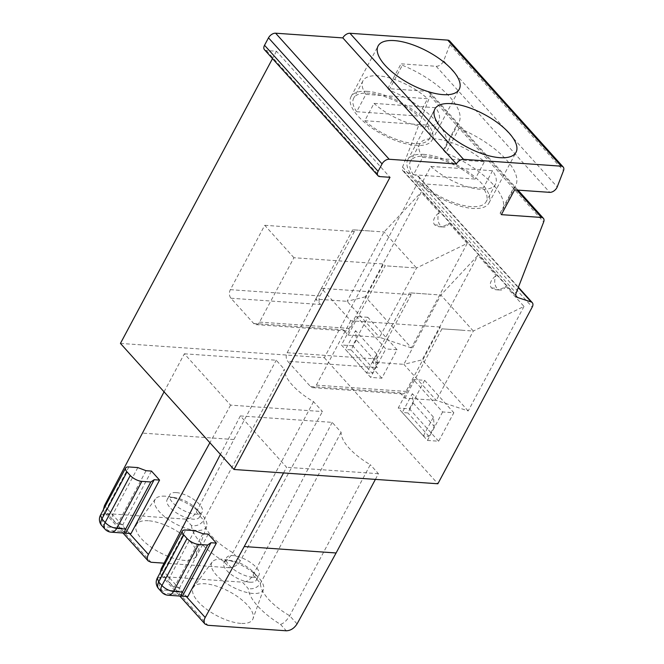 <?xml version="1.0" encoding="UTF-8"?>
<svg xmlns="http://www.w3.org/2000/svg" width="664" height="664" viewBox="0 0 664 664"><rect width="100%" height="100%" fill="white"/><g stroke="black" fill="none" stroke-linecap="round" stroke-linejoin="round"><path stroke-width="0.5" stroke-dasharray="3.32 2.49" d="M164.058 391.835L184.368 353.796L230.607 405.131L322.463 411.564L313.532 401.654A45.99 18.492 -151.9 0 1 284.333 369.242L203.682 520.277C200.644 524.684 196.569 526.436 191.456 525.523L185.696 519.132C190.004 518.966 193.548 516.617 196.312 512.093L233.886 439.518L142.038 433.077M293.936 257.723L264.737 225.303L230.358 289.678A6.134 4.175 -86 0 0 230.964 298.236L253.673 323.451A6.134 4.175 -86 0 0 255.889 324.613A6.134 4.175 -86 0 0 259.566 322.098L293.936 257.723L383.551 263.998L385.17 265.799L348.152 335.129L343.288 329.726A6.134 4.175 -86 0 0 345.504 330.896A6.134 4.175 -86 0 0 349.173 328.381L383.551 263.998M264.737 225.303L354.352 231.587L352.725 229.786L384.091 231.977L416.536 267.999L385.17 265.799M354.966 229.935L372.886 231.196M387.411 265.957L405.339 267.219M444.199 328.995L462.069 330.191L441.958 328.838L440.332 327.037L350.716 320.753L321.517 288.342L411.132 294.617L409.505 292.816L440.871 295.015L473.324 331.037L462.119 330.249M411.746 292.973L429.674 294.227M283.536 472.951L286.574 467.265L240.335 415.93L332.191 422.37L341.113 432.272A45.99 18.492 28.1 0 0 370.321 464.692L289.67 615.736C286.889 620.425 283.843 623.313 280.523 624.401A55.187 22.194 -151.9 0 1 248.236 588.561L242.484 582.17L164.066 576.676L207.873 625.297M341.113 432.272L260.471 583.316C257.458 587.698 253.382 589.441 248.236 588.561M120.441 343.412L324.314 357.697L418.652 181.015A6.134 3.752 138 0 0 418.727 176.591A6.134 3.752 138 0 0 417.639 175.902L403.928 171.403A6.134 3.752 -42 0 1 402.841 170.714A6.134 3.752 -42 0 1 402.558 167.071L430.098 95.882A6.134 3.752 138 0 0 429.815 92.238A6.134 3.752 138 0 0 427.906 91.391L387.817 88.586L389.112 90.022A61.312 24.659 -151.9 0 1 445.66 147.25A61.312 24.659 -151.9 0 1 443.311 150.18L445.901 153.052L459.114 128.293L456.533 125.421A61.312 24.659 -151.9 0 0 458.882 122.491A61.312 24.659 -151.9 0 0 402.334 65.255L401.039 63.819L436.157 66.284A6.134 3.752 138 0 0 443.643 60.864L449.935 44.612A6.134 3.752 138 0 0 449.652 40.969M252.503 577.24A18.393 7.395 -151.9 0 1 233.703 569.421A18.393 7.395 -151.9 0 1 226.54 557.768A18.393 7.395 -151.9 0 1 246.253 559.91A18.393 7.395 -151.9 0 1 258.993 575.099A18.393 7.395 -151.9 0 1 252.503 577.24M249.855 582.195A18.393 7.395 -151.9 0 1 231.055 574.377A18.393 7.395 -151.9 0 1 223.901 562.723A18.393 7.395 -151.9 0 1 232.425 560.831A18.393 7.395 -151.9 0 1 253.183 571.911A18.393 7.395 -151.9 0 1 256.354 580.054A18.393 7.395 -151.9 0 1 249.855 582.195M413.44 174.74L475.158 179.064A42.919 17.264 28.1 0 0 437.003 158.264A42.919 17.264 28.1 0 0 410.493 161.194A42.919 17.264 28.1 0 0 413.44 174.74L422.694 157.41A42.919 17.264 -151.9 0 1 419.748 143.856A42.919 17.264 -151.9 0 1 446.258 140.926A42.919 17.264 -151.9 0 1 484.413 161.734L475.158 179.064M421.549 183.745L483.267 188.07A42.919 17.264 28.1 0 1 486.214 201.624A42.919 17.264 28.1 0 1 459.695 204.553A42.919 17.264 28.1 0 1 421.549 183.745L430.803 166.415L492.522 170.739A42.919 17.264 -151.9 0 1 495.469 184.293A42.919 17.264 -151.9 0 1 468.95 187.223A42.919 17.264 -151.9 0 1 430.803 166.415M424.014 154.397A45.99 18.492 28.1 0 0 407.787 159.75A45.99 18.492 28.1 0 0 439.643 197.723A45.99 18.492 28.1 0 0 488.92 203.068A45.99 18.492 28.1 0 0 471.017 173.935A45.99 18.492 28.1 0 0 424.014 154.397M492.522 170.739L483.267 188.07M422.694 157.41L484.413 161.734M350.716 320.753L316.346 385.137A6.134 4.175 -86 0 1 312.669 387.651A6.134 4.175 -86 0 1 310.453 386.481L287.744 361.274L377.359 367.549L372.487 362.146L403.853 364.345L440.871 295.015L477.964 255.349L496.116 275.494A9.196 6.258 -86 0 0 497.012 288.325A9.196 6.258 94 0 0 500.341 290.068A9.196 6.258 94 0 0 505.844 286.3C502.399 288.732 498.988 289.877 495.626 289.736L491.377 287.927C489.003 284.225 490.58 280.083 496.116 275.494M505.844 286.3L523.996 306.444L473.324 331.037L436.298 400.367L404.94 398.168L400.068 392.764A6.134 4.175 -86 0 0 402.284 393.926A6.134 4.175 -86 0 0 405.961 391.411L440.332 327.037M523.996 306.444L468.195 410.95L436.298 400.367L403.853 364.345L422.163 359.846L477.964 255.349M321.517 288.342L287.147 352.717A6.134 4.175 -86 0 0 287.744 361.274M411.132 294.617L376.754 358.992A6.134 4.175 -86 0 0 377.359 367.549M423.375 435.933L433.434 417.083L434.264 426.421L428.977 436.331L423.375 435.933L402.276 412.518L407.887 412.917L413.174 403.007L412.344 393.669L402.276 412.518M202.869 533.731L174.317 587.208C169.826 583.731 168.216 580.552 169.494 577.672L160.53 577.041A9.196 6.258 -86 0 0 161.435 589.864A9.196 5.627 138 0 1 158.563 588.594M194.61 530.627L169.494 577.672M187.804 596.587A9.196 6.258 -86 0 1 184.841 594.886L181.596 591.284A9.196 6.258 94 0 1 179.695 587.582L208.247 534.113M179.695 587.582L174.317 587.208M240.783 623.388A33.723 13.562 -151.9 0 1 205.566 608.481A33.723 13.562 -151.9 0 1 193.622 587.001A33.723 13.562 -151.9 0 1 229.329 591.607A33.723 13.562 -151.9 0 1 253.017 618.715A33.723 13.562 -151.9 0 1 240.783 623.388M252.893 593.45A29.125 11.711 -151.9 0 1 222.473 580.577A29.125 11.711 -151.9 0 1 212.165 562.026A29.125 11.711 -151.9 0 1 225.287 559.619A29.125 11.711 -151.9 0 1 258.155 577.174A29.125 11.711 -151.9 0 1 263.459 589.416A29.125 11.711 -151.9 0 1 252.893 593.45M160.198 572.659L161.194 575.389L164.066 576.676M413.174 403.007L434.264 426.421M428.977 436.331L407.887 412.917M433.434 417.083L412.344 393.669M240.335 415.93L220.415 454.4M375.392 479.391L378.43 473.698L370.321 464.692M332.191 422.37L253.092 575.124C250.328 579.647 246.792 581.996 242.484 582.17M378.43 473.698L286.574 467.265M441.958 328.838L404.94 398.168M372.487 362.146L409.505 292.816M468.195 410.95L422.163 359.846M442.631 411.962L427.425 440.439L398.226 408.02L413.431 379.542L442.631 411.962L453.836 412.751L438.63 441.22L427.425 440.439M438.63 441.22L409.422 408.808L398.226 408.02M409.422 408.808L424.628 380.331L413.431 379.542M424.628 380.331L453.836 412.751M324.314 357.697L437.875 483.765M381.85 378.189L352.642 345.77L367.848 317.292L397.047 349.712L381.85 378.189L370.645 377.401L341.437 344.989L356.643 316.512L385.85 348.932L370.645 377.401M411.414 347.911L379.517 337.329L416.536 267.999L467.215 243.406L411.414 347.911L365.383 296.816L421.183 192.311L439.327 212.455A9.196 6.258 -86 0 0 440.232 225.287A9.196 6.258 94 0 0 443.552 227.038A9.196 6.258 94 0 0 449.063 223.262C445.61 225.694 442.207 226.839 438.838 226.706L434.588 224.897C432.222 221.195 433.799 217.045 439.327 212.455M467.215 243.406L449.063 223.262M501.386 214.655L500.092 213.219A61.312 24.659 28.1 0 0 502.44 210.289A61.312 24.659 28.1 0 0 445.901 153.052M264.455 49.684A6.134 3.752 138 0 0 266.364 50.53L276.448 51.236L390.009 177.305M276.448 51.236L272.506 58.623M184.368 353.796L276.224 360.237L284.333 369.242M500.092 213.219L513.313 188.46L514.608 189.896M513.313 188.46A61.312 24.659 28.1 0 0 515.662 185.53A61.312 24.659 28.1 0 0 459.114 128.293M443.311 150.18L456.533 125.421M356.651 111.71L418.37 116.034A42.919 17.264 28.1 0 0 380.223 95.226A42.919 17.264 28.1 0 0 353.704 98.156A42.919 17.264 28.1 0 0 356.651 111.71L365.906 94.379L427.624 98.704L418.37 116.034M364.768 120.715L426.487 125.04A42.919 17.264 28.1 0 1 429.434 138.593A42.919 17.264 28.1 0 1 402.915 141.523A42.919 17.264 28.1 0 1 364.768 120.715L374.023 103.385L435.742 107.709A42.919 17.264 -151.9 0 1 438.688 121.255A42.919 17.264 -151.9 0 1 412.17 124.193A42.919 17.264 -151.9 0 1 374.023 103.385M367.233 91.358A45.99 18.492 28.1 0 0 351.007 96.712A45.99 18.492 28.1 0 0 382.854 134.692A45.99 18.492 28.1 0 0 432.139 140.038A45.99 18.492 28.1 0 0 414.228 110.896A45.99 18.492 28.1 0 0 367.233 91.358M389.112 90.022L402.334 65.255M387.817 88.586L401.039 63.819M354.352 231.587L319.973 295.961A6.134 4.175 -86 0 0 320.571 304.51L315.707 299.115L347.073 301.307L379.517 337.329L348.152 335.129M315.707 299.115L352.725 229.786M365.383 296.816L347.073 301.307L384.091 231.977L421.183 192.311M397.047 349.712L385.85 348.932M352.642 345.77L341.437 344.989M367.848 317.292L356.643 316.512M377.476 363.391L376.654 354.053L366.586 372.902L345.496 349.488L355.564 330.639L356.385 339.976L351.098 349.878L372.189 373.292L377.476 363.391L356.385 339.976M376.654 354.053L355.564 330.639M435.742 107.709L426.487 125.04M365.906 94.379A42.919 17.264 -151.9 0 1 362.959 80.825A42.919 17.264 -151.9 0 1 389.477 77.895A42.919 17.264 -151.9 0 1 427.624 98.704M366.586 372.902L372.189 373.292M351.098 349.878L345.496 349.488M173.603 497.543A18.393 7.395 28.1 0 0 167.112 499.685A18.393 7.395 28.1 0 0 179.853 514.882A18.393 7.395 28.1 0 0 199.565 517.015A18.393 7.395 28.1 0 0 196.395 508.873A18.393 7.395 28.1 0 0 175.645 497.792A18.393 7.395 28.1 0 0 173.603 497.543M176.25 492.597A18.393 7.395 28.1 0 0 169.76 494.738A18.393 7.395 28.1 0 0 182.5 509.927A18.393 7.395 28.1 0 0 202.213 512.06A18.393 7.395 28.1 0 0 195.05 500.407A18.393 7.395 28.1 0 0 176.25 492.597M165.286 496.199A29.125 11.711 28.1 0 0 155.384 498.988A29.125 11.711 28.1 0 0 175.18 523.639A29.125 11.711 28.1 0 0 206.67 526.378A29.125 11.711 28.1 0 0 201.366 514.135A29.125 11.711 28.1 0 0 168.507 496.589A29.125 11.711 28.1 0 0 165.286 496.199M137.83 467.589L112.706 514.633C111.436 517.522 113.038 520.701 117.528 524.17L146.08 470.701M148.304 520.734A33.723 13.562 28.1 0 0 136.842 523.971A33.723 13.562 28.1 0 0 159.767 552.506A33.723 13.562 28.1 0 0 196.229 555.677A33.723 13.562 28.1 0 0 182.002 534.487A33.723 13.562 28.1 0 0 148.304 520.734M131.024 533.557A9.196 6.258 -86 0 1 128.061 531.847L124.815 528.245A9.196 6.258 94 0 1 122.915 524.552L151.467 471.075M122.915 524.552L117.528 524.17M313.532 401.654L232.89 552.697C230.101 557.386 227.055 560.275 223.743 561.362L229.503 567.761C233.819 567.604 237.405 565.313 240.268 560.889L322.463 411.564M185.696 519.132L107.286 513.637L104.406 512.351L103.41 509.628M229.503 567.761L164.091 563.172M233.886 439.518L276.224 360.237M230.607 405.131L209.907 442.73M240.268 560.889L232.89 552.697A45.99 18.492 28.1 0 1 203.682 520.277L196.312 512.093M111.22 532.179A9.196 6.258 94 0 1 107.892 530.436A9.196 5.627 138 0 1 105.028 529.166M128.866 466.958L103.75 514.011A9.196 6.258 -86 0 0 104.655 526.834L107.892 530.436L128.061 531.847M100.505 515.073L103.75 514.011L112.706 514.633M101.783 525.564A9.196 5.627 138 0 0 104.655 526.834L124.815 528.245M168 595.218A9.196 6.258 94 0 1 164.68 593.467L161.435 589.864L181.596 591.284M161.808 592.197A9.196 5.627 138 0 0 164.68 593.467L184.841 594.886M157.285 578.112L160.53 577.041L185.646 529.996M297.049 623.919L289.67 615.736A45.99 18.492 -151.9 0 1 260.471 583.316L253.092 575.124M418.652 181.015L532.221 307.083M417.639 175.902L518.26 287.612M402.558 167.071L516.119 293.148M403.928 171.403L515.828 295.629M310.453 386.481L400.068 392.764M287.147 352.717L376.754 358.992M316.346 385.137L405.961 391.411M280.523 624.401L286.284 630.792M161.916 569.438L186.277 596.479M491.377 287.927L497.012 288.325M427.906 91.391L516.775 190.045M430.098 95.882L543.667 221.95M436.157 66.284L549.726 192.352M443.643 60.864L557.212 186.933M449.935 44.612L563.495 170.681M266.364 50.53L379.933 176.599M230.964 298.236L320.571 304.51M253.673 323.451L343.288 329.726M230.358 289.678L319.973 295.961M259.566 322.098L349.173 328.381M434.588 224.897L440.232 225.287M191.456 525.523A55.187 22.194 28.1 0 0 223.743 561.362M151.093 562.267L107.286 513.637M129.488 533.449L105.136 506.408M418.727 176.591L518.401 287.246M402.841 170.714L516.409 296.783M256.354 580.054L258.993 575.099M223.901 562.723L226.54 557.768M419.748 143.856L410.493 161.194M488.92 203.068L516.019 152.313M407.787 159.75L434.887 108.987M312.669 387.651L402.284 393.926M212.165 562.026L193.622 587.001M263.459 589.416L253.017 618.715M161.178 575.373L179.795 596.04M232.425 560.831L225.287 559.619M253.183 571.911L258.155 577.174M495.626 289.736L500.341 290.068M429.815 92.238L517.995 190.128M255.889 324.613L345.504 330.896M438.838 226.706L443.552 227.038M432.139 140.038L459.239 89.275M351.007 96.712L378.106 45.957M445.66 147.25L458.882 122.491M438.688 121.255L429.434 138.593M362.959 80.825L353.704 98.156M199.565 517.015L202.213 512.06M167.112 499.685L169.76 494.738M175.645 497.792L168.507 496.589M196.395 508.873L201.366 514.135M155.384 498.988L136.842 523.971M206.67 526.378L196.229 555.677M123.014 533.009L104.389 512.334M495.469 184.293L486.214 201.624M502.44 210.289L515.662 185.53"/><path stroke-width="1" d="M127.015 471.896L130.26 475.499A9.196 3.702 -151.9 0 0 141.847 481.367L150.811 481.998L125.687 529.042C124.359 531.623 124.276 533.001 125.43 533.175L131.024 533.557L159.576 480.08L151.467 471.075L146.08 470.701L137.83 467.589L128.866 466.958A9.196 3.702 28.1 0 0 125.62 468.029A9.196 3.702 28.1 0 0 127.015 471.896L101.899 518.933L100.505 515.073A9.196 9.196 0 0 0 101.783 525.564L105.028 529.166A9.196 9.196 0 0 0 111.22 532.179A9.196 6.258 94 0 0 116.723 528.411C112.357 527.805 108.498 525.846 105.144 522.535A9.196 5.627 138 0 0 105.028 529.166M532.221 307.083A6.134 3.752 138 0 0 532.296 302.668A6.134 3.752 138 0 0 531.2 301.971L517.497 297.48A6.134 3.752 -42 0 1 516.409 296.783A6.134 3.752 -42 0 1 516.119 293.148L543.667 221.95A6.134 3.752 138 0 0 543.384 218.307A6.134 3.752 138 0 0 541.467 217.46L501.386 214.655L514.608 189.896L549.726 192.352A6.134 3.752 138 0 0 557.212 186.933L563.495 170.681A6.134 3.752 138 0 0 563.213 167.037A6.134 3.752 138 0 0 561.304 166.191L463.522 159.343A6.134 3.752 138 0 0 456.392 163.983L389.187 159.269A6.134 3.752 138 0 0 382.057 163.908L378.098 171.337A6.134 3.752 138 0 0 378.023 175.752A6.134 3.752 138 0 0 379.933 176.599L390.009 177.305L234.002 469.481L437.875 483.765L532.221 307.083M451.122 103.634A45.99 18.492 28.1 0 0 434.887 108.987A45.99 18.492 28.1 0 0 466.742 146.968A45.99 18.492 28.1 0 0 516.019 152.313A45.99 18.492 28.1 0 0 498.116 123.172A45.99 18.492 28.1 0 0 451.122 103.634M182.426 596.214L182.21 596.214C181.056 596.031 181.139 594.654 182.467 592.081L207.591 545.036L210.978 542.737L182.426 596.214L187.804 596.587L216.356 543.119L208.247 534.113L202.869 533.731L194.61 530.627L185.646 529.996A9.196 3.702 28.1 0 0 182.401 531.067A9.196 3.702 28.1 0 0 183.795 534.927L187.04 538.529L161.925 585.573C165.278 588.877 169.137 590.844 173.512 591.45A9.196 6.258 94 0 1 168 595.218A9.196 9.196 0 0 1 161.808 592.197L158.563 588.594A9.196 5.627 138 0 1 158.679 581.971L157.285 578.112A9.196 9.196 0 0 0 158.563 588.594M210.978 542.737L216.356 543.119M375.392 479.391L336.1 552.979L297.049 623.919C294.193 628.343 290.6 630.634 286.284 630.792L207.873 625.297L205.018 624.035C203.715 622.417 203.773 620.234 205.193 617.487L244.244 546.547L283.536 472.951M220.415 454.4L161.236 568.691L160.198 572.659M207.591 545.036L198.627 544.405A9.196 3.702 -151.9 0 1 187.04 538.529M336.1 552.979L244.244 546.547M563.213 167.037L449.652 40.969A6.134 3.752 138 0 0 447.735 40.122L349.953 33.275A6.134 3.752 138 0 0 342.832 37.906L456.392 163.983M342.832 37.906L275.618 33.2A6.134 3.752 138 0 0 268.497 37.84L264.529 45.268A6.134 3.752 138 0 0 264.455 49.684L378.023 175.752M272.506 58.623L120.441 343.412L234.002 469.481M394.333 40.595A45.99 18.492 28.1 0 0 378.106 45.957A45.99 18.492 28.1 0 0 409.962 83.93A45.99 18.492 28.1 0 0 459.239 89.275A45.99 18.492 28.1 0 0 441.336 60.142A45.99 18.492 28.1 0 0 394.333 40.595M150.811 481.998L154.197 479.707L125.645 533.175M154.197 479.707L159.576 480.08M164.058 391.835L104.455 505.653L103.41 509.628M164.091 563.172L151.093 562.267L148.23 561.005C146.927 559.379 146.985 557.196 148.412 554.448L129.488 533.449M209.907 442.73L148.412 554.448M130.26 475.499L105.144 522.535L101.899 518.933A9.196 5.627 138 0 0 101.783 525.564M183.795 534.927L158.679 581.971L161.925 585.573A9.196 5.627 138 0 0 161.808 592.197M518.26 287.612L531.2 301.971M515.828 295.629L517.497 297.48M182.467 592.081L173.512 591.45L198.627 544.405M161.236 568.691L161.916 569.438M186.277 596.479L205.193 617.487M516.775 190.045L541.467 217.46M447.735 40.122L561.304 166.191M349.953 33.275L463.522 159.343M275.618 33.2L389.187 159.269M268.497 37.84L382.057 163.908M264.529 45.268L378.098 171.337M141.847 481.367L116.723 528.411L125.687 529.042M105.136 506.408L104.455 505.653M125.62 468.029L100.505 515.073M518.401 287.246L532.296 302.668M182.21 596.214L168 595.218M179.795 596.04L205.035 624.052M517.995 190.128L543.384 218.307M125.43 533.175L111.22 532.179M148.246 561.022L123.014 533.009M182.401 531.067L157.285 578.112"/></g></svg>
